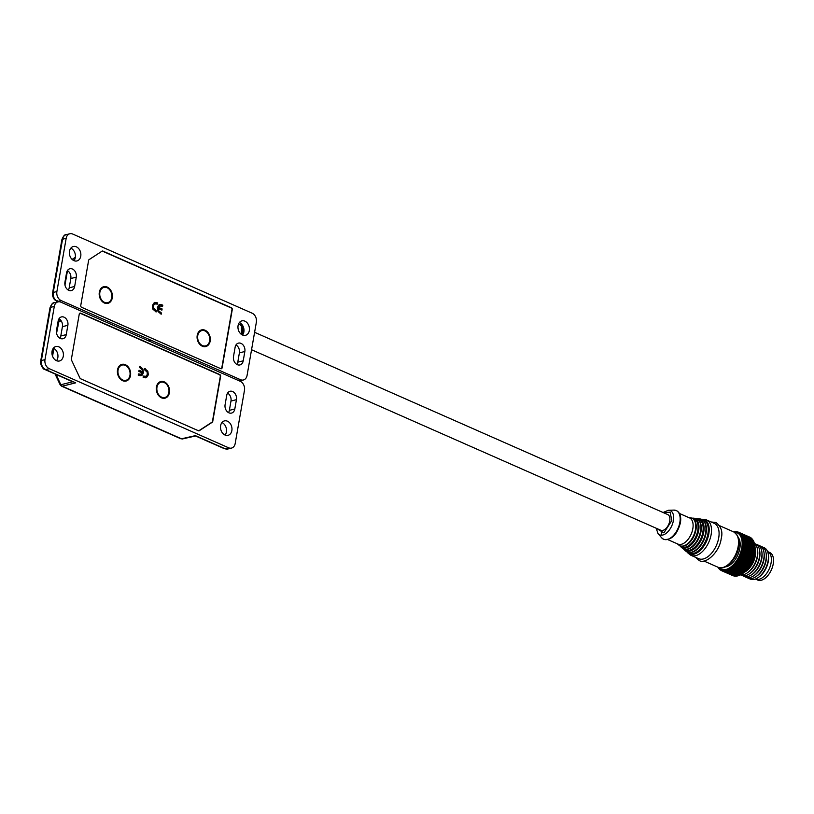 <?xml version="1.0" encoding="UTF-8"?>
<svg xmlns="http://www.w3.org/2000/svg" width="814" height="814" viewBox="0 0 814 814"><rect width="100%" height="100%" fill="white"/><g stroke="black" fill="none" stroke-linecap="round" stroke-linejoin="round"><path stroke-width="1.22" d="M104.518 302.35A7.875 5.952 -104 0 1 99.857 292.409A7.875 5.952 -104 0 1 107.072 287.718A7.875 5.952 -104 0 1 111.742 297.659A7.875 5.952 -104 0 1 104.518 302.35M210.185 341.086A8.588 6.492 -104 0 1 202.31 346.204A8.588 6.492 -104 0 1 197.212 335.358A8.588 6.492 -104 0 1 205.097 330.24A8.588 6.492 -104 0 1 210.185 341.086M198.585 333.201A7.153 5.413 76 0 0 197.385 336.07A7.153 5.413 76 0 0 201.546 345.065M112.281 297.893A8.588 6.492 -104 0 1 104.406 303.012A8.588 6.492 -104 0 1 99.318 292.175A8.588 6.492 -104 0 1 107.194 287.057A8.588 6.492 -104 0 1 112.281 297.893M100.682 290.008A7.153 5.413 76 0 0 99.491 292.877A7.153 5.413 76 0 0 103.643 301.872M161.406 313.003L161.203 314.194L157.997 311.518L157.356 307.682L158.628 305.118L160.49 304.487L162.78 305.138L162.576 306.329L159.636 305.983L158.557 307.387L162.118 308.954L161.905 310.144L158.354 308.577L158.659 310.724L161.406 313.003L160.368 312.535M159.697 304.589L162.413 305.23L162.251 306.186M159.961 305.84L158.191 307.478L161.752 309.045L161.589 310.002M154.161 302.635L157.723 302.91L157.519 304.1L154.457 303.917L153.398 305.911L153.531 308.16L156.349 310.765L156.146 311.955L152.798 309.086L152.35 305.362L154.935 302.33M154.996 303.612L153.032 306.003L153.164 308.241L155.993 310.856L155.82 311.813M101.699 251.404L88.909 259.768M101.933 251.343A1.435 1.079 -104 0 1 102.768 251.292L231.105 307.906A1.435 1.079 -104 0 1 231.949 309.717L221.825 367.704A1.435 1.079 -104 0 1 220.513 368.559L81.553 307.265A1.435 1.079 -104 0 1 81.329 307.122M160.877 314.051L161.04 313.095M158.659 310.724L160.002 312.627M158.354 308.577L158.303 310.816M159.778 305.871L159.269 306.074M159.513 304.639L160.124 304.578M154.813 303.642L154.09 304.009M157.723 302.91L157.194 303.958M156.787 302.503L157.356 303.001M154.752 302.381L156.43 302.594M767.571 551.556L769.759 552.523A15.028 8.486 -66.2 0 1 772.537 566.798A15.028 8.486 -66.2 0 1 761.263 580.24A15.028 8.486 -66.2 0 1 757.631 580.016L755.473 579.069A15.028 8.486 -66.2 0 0 759.096 579.283A15.028 8.486 -66.2 0 0 770.38 565.852A15.028 8.486 -66.2 0 0 767.602 551.566A15.028 8.486 -66.2 0 1 770.38 565.852A15.028 8.486 -66.2 0 1 759.096 579.283A15.028 8.486 -66.2 0 1 755.473 579.069L755.443 579.049M738.278 537.484A16.891 9.534 113.8 0 1 738.176 554.069A16.891 9.534 113.8 0 1 726.383 566.707A16.891 9.534 113.8 0 1 725.305 566.9M763.013 547.334A17.175 9.697 113.8 0 1 768.345 554.629L768.497 555.84A15.741 8.893 113.8 0 1 768.294 561.385A15.741 8.893 113.8 0 1 759.228 576.841L758.231 577.543A17.175 9.697 113.8 0 1 749.256 578.53M768.345 554.629A17.175 9.697 113.8 0 1 768.121 560.683A17.175 9.697 113.8 0 1 758.231 577.543M760.856 546.387A17.175 9.697 113.8 0 1 765.994 552.574A17.175 9.697 113.8 0 1 766.178 553.673L766.33 554.883A15.741 8.893 113.8 0 1 766.137 560.439A15.741 8.893 113.8 0 1 757.071 575.895L756.074 576.597A17.175 9.697 113.8 0 1 752.268 578.418A17.175 9.697 113.8 0 1 747.089 577.574M734.36 532.264A19.892 11.233 113.8 0 1 741.452 549.389A19.892 11.233 113.8 0 1 725.895 569.505A19.892 11.233 113.8 0 1 718.803 567.531M717.999 567.389L718.477 568.121A21.042 11.884 113.8 0 0 718.66 568.376L718.701 567.541L719.21 569.017A21.042 11.884 113.8 0 0 719.413 569.22L719.444 568.304L720.024 569.759A21.042 11.884 113.8 0 0 720.258 569.932L720.268 568.925L720.919 570.36A21.042 11.884 113.8 0 0 721.173 570.492L721.173 569.403L721.886 570.807L733.129 575.763A21.042 11.884 -66.2 0 0 733.394 575.854L722.15 570.899A21.042 11.884 113.8 0 1 721.886 570.807M722.15 570.899L722.13 569.739L722.924 571.092L734.157 576.047A21.042 11.884 -66.2 0 0 734.442 576.098L723.208 571.143A21.042 11.884 113.8 0 1 722.924 571.092M723.208 571.143L723.147 569.922L724.012 571.225L735.246 576.18A21.042 11.884 -66.2 0 0 735.551 576.19L724.307 571.235A21.042 11.884 113.8 0 1 724.012 571.225M724.307 571.235L724.216 569.942L725.152 571.194L736.385 576.149A21.042 11.884 -66.2 0 0 736.701 576.119L725.457 571.163A21.042 11.884 113.8 0 1 725.152 571.194M725.457 571.163L725.325 569.82L726.322 571.011L737.565 575.966A21.042 11.884 -66.2 0 0 737.81 575.905A21.042 11.884 -66.2 0 0 737.881 575.885L726.648 570.929A21.042 11.884 113.8 0 1 726.566 570.95A21.042 11.884 113.8 0 1 726.322 571.011M758.689 545.431A17.175 9.697 113.8 0 1 764.02 552.726A17.175 9.697 113.8 0 1 763.797 558.78A17.175 9.697 113.8 0 1 753.906 575.64A17.175 9.697 113.8 0 1 750.101 577.462A17.175 9.697 113.8 0 1 744.932 576.617M756.532 544.474A17.175 9.697 113.8 0 1 761.853 551.77L762.006 552.981A15.741 8.893 113.8 0 1 761.812 558.526A15.741 8.893 113.8 0 1 752.746 573.982L751.749 574.684A17.175 9.697 113.8 0 1 747.944 576.516A17.175 9.697 113.8 0 1 742.775 575.671M757.539 549.867A17.175 9.697 113.8 0 1 757.315 555.921A17.175 9.697 113.8 0 1 747.425 572.781L748.422 572.079A15.741 8.893 113.8 0 0 757.488 556.623A15.741 8.893 113.8 0 0 757.692 551.068L757.539 549.867A17.175 9.697 113.8 0 0 757.356 548.758A17.175 9.697 113.8 0 0 754.425 543.569A17.175 9.697 113.8 0 1 759.696 550.813A17.175 9.697 113.8 0 1 759.482 556.878A17.175 9.697 113.8 0 1 749.582 573.728A17.175 9.697 113.8 0 1 745.787 575.559A17.175 9.697 113.8 0 1 740.659 574.755M759.696 550.813L759.849 552.024A15.741 8.893 113.8 0 1 759.645 557.58A15.741 8.893 113.8 0 1 750.579 573.036L749.582 573.728M742.795 573.432L731.562 568.477L731.155 567.002L743.904 572.629L742.795 573.432A21.042 11.884 -66.2 0 1 742.47 573.667L741.564 574.267L730.321 569.312L729.985 567.846L742.47 573.667L743.263 573.107A19.892 11.233 -66.2 0 0 754.72 553.581A19.892 11.233 -66.2 0 0 754.975 546.57L754.853 545.604A21.042 11.884 -66.2 0 0 754.843 545.512L743.599 540.557A21.042 11.884 113.8 0 1 743.65 540.954L754.883 545.909A21.042 11.884 -66.2 0 0 754.853 545.604M750.284 537.393A21.042 11.884 -66.2 0 0 750.04 537.26L738.797 532.305A21.042 11.884 113.8 0 1 739.051 532.437L750.366 537.555M751.18 537.993A21.042 11.884 -66.2 0 0 750.956 537.82L739.712 532.865A21.042 11.884 113.8 0 1 739.946 533.038L751.312 538.319M751.994 538.736A21.042 11.884 -66.2 0 0 751.79 538.522L740.547 533.567A21.042 11.884 113.8 0 1 740.76 533.781L752.167 539.214M752.726 539.631A21.042 11.884 -66.2 0 0 752.543 539.377L741.3 534.422A21.042 11.884 113.8 0 1 741.483 534.666L752.726 539.631L753.164 541.096M753.357 540.649A21.042 11.884 -66.2 0 0 753.204 540.364L741.961 535.409A21.042 11.884 113.8 0 1 742.124 535.693L753.357 540.649L753.744 542.124M753.896 541.798A21.042 11.884 -66.2 0 0 753.764 541.483L742.531 536.528A21.042 11.884 113.8 0 1 742.663 536.843L753.896 541.798L754.212 543.253M754.334 543.07A21.042 11.884 -66.2 0 0 754.232 542.724L742.989 537.759A21.042 11.884 113.8 0 1 743.101 538.105L754.334 543.07L754.598 544.505M754.67 544.444A21.042 11.884 -66.2 0 0 754.588 544.067L743.355 539.112A21.042 11.884 113.8 0 1 743.426 539.479L754.67 544.444L754.873 545.848M754.883 545.909L755.046 547.273L743.742 542.083A21.042 11.884 113.8 0 1 743.762 542.511L754.995 547.466A21.042 11.884 -66.2 0 0 754.985 547.039M754.995 547.466L755.117 548.778L743.772 543.691A21.042 11.884 113.8 0 1 743.762 544.128L755.005 549.084A21.042 11.884 -66.2 0 0 755.016 548.646M755.005 549.084L754.934 550.325L743.691 545.36A21.042 11.884 113.8 0 1 743.65 545.818L754.893 550.773A21.042 11.884 -66.2 0 0 754.934 550.325M754.893 550.773L754.741 552.034L743.497 547.079A21.042 11.884 113.8 0 1 743.436 547.547L754.67 552.503A21.042 11.884 -66.2 0 0 754.741 552.034M754.67 552.503L754.436 553.795L743.202 548.829A21.042 11.884 113.8 0 1 743.101 549.308L754.344 554.263A21.042 11.884 -66.2 0 0 754.436 553.795M726.648 570.929L726.464 569.546L727.533 570.665L738.776 575.62A21.042 11.884 -66.2 0 0 739.092 575.498L727.858 570.543A21.042 11.884 113.8 0 1 727.533 570.665M727.858 570.543L727.635 569.128L739.997 575.122A21.042 11.884 -66.2 0 0 740.323 574.959L729.09 570.004A21.042 11.884 113.8 0 1 728.764 570.166M729.09 570.004L728.805 568.559L741.239 574.47A21.042 11.884 -66.2 0 0 741.564 574.267M732.783 567.5L732.315 566.035L745.064 571.652L744.016 572.456L732.783 567.5A21.042 11.884 113.8 0 1 732.458 567.775M733.984 566.402L733.445 564.936L746.194 570.563L745.217 571.357L733.984 566.402A21.042 11.884 113.8 0 1 733.668 566.707M735.144 565.181L734.543 563.736L735.978 564.204L747.293 569.352L746.387 570.136L735.144 565.181A21.042 11.884 113.8 0 1 734.839 565.516M736.273 563.848L735.602 562.423L737.067 562.8L748.351 568.05L747.517 568.803L736.273 563.848A21.042 11.884 113.8 0 1 735.978 564.204M737.352 562.413L736.599 561.029L738.105 561.294L749.358 566.656L748.585 567.368L737.352 562.413A21.042 11.884 113.8 0 1 737.067 562.8M738.369 560.887L737.545 559.544L739.071 559.717L750.294 565.17L749.602 565.842L738.369 560.887A21.042 11.884 113.8 0 1 738.105 561.294M739.316 559.289L738.43 557.997L739.967 558.068L751.2 563.023L751.18 563.624L750.549 564.244L739.316 559.289A21.042 11.884 113.8 0 1 739.071 559.717M740.191 557.621L739.234 556.4L740.771 556.369L752.014 561.324L751.983 562.026L751.424 562.576L740.191 557.621A21.042 11.884 113.8 0 1 739.967 558.068M740.974 555.911L739.957 554.751L741.503 554.629L752.736 559.584L752.706 560.378L752.217 560.866L740.974 555.911A21.042 11.884 113.8 0 1 740.771 556.369M741.676 554.161L740.587 553.072L742.134 552.859L753.377 557.814L753.337 558.699L752.919 559.116L741.676 554.161A21.042 11.884 113.8 0 1 741.503 554.629M742.287 552.391L741.137 551.383L742.673 551.078L753.906 556.033L753.886 557.01L742.287 552.391A21.042 11.884 113.8 0 1 742.134 552.859M754.344 554.263L754.039 555.565L742.795 550.61A21.042 11.884 113.8 0 1 742.673 551.078M742.795 550.61L741.585 549.694L743.101 549.308M743.202 548.829L741.93 548.005L743.436 547.547M743.497 547.079L742.185 546.347L743.65 545.818M743.691 545.36L742.327 544.729L743.762 544.128M743.772 543.691L742.358 543.152L743.762 542.511M743.742 542.083L742.297 541.646L743.65 540.954M743.599 540.557L742.124 540.221L743.426 539.479M743.355 539.112L741.839 538.878L743.101 538.105M742.989 537.759L741.462 537.637L742.663 536.843M742.531 536.528L740.984 536.497L742.124 535.693M741.961 535.409L740.414 535.48L741.483 534.666M741.3 534.422L739.753 534.584L740.76 533.781M740.547 533.567L739.01 533.821L739.946 533.038M739.712 532.865L738.186 533.201L739.051 532.437M738.797 532.305L737.281 532.722L738.797 532.305M733.475 531.827A21.042 11.884 113.8 0 1 733.638 531.786L734.513 531.634A21.042 11.884 113.8 0 1 734.818 531.603L734.238 532.183L735.663 531.562A21.042 11.884 113.8 0 1 735.958 531.573L735.307 532.214L736.762 531.654A21.042 11.884 113.8 0 1 737.046 531.705L736.324 532.387L737.81 531.898A21.042 11.884 113.8 0 1 738.084 531.99M766.178 553.673A17.175 9.697 113.8 0 1 756.074 576.597M764.02 552.726L764.173 553.927A15.741 8.893 113.8 0 1 754.904 574.938L753.906 575.64M761.853 551.77A17.175 9.697 113.8 0 1 751.749 574.684M747.425 572.781A17.175 9.697 113.8 0 1 740.689 574.735M755.107 548.107A15.741 8.893 113.8 0 1 755.361 549.114A15.741 8.893 113.8 0 1 744.484 572.171M746.326 570.461A15.028 8.486 -66.2 0 0 755.077 550.62M741.554 574.185L740.323 574.959M740.384 574.755L739.092 575.498M739.224 575.172L737.881 575.885M738.084 575.447L736.701 576.119M732.417 575.447L721.173 570.492M720.848 570.197L720.258 569.932M733.445 564.936L746.194 570.563M734.543 563.736L747.293 569.352M735.602 562.423L748.351 568.05M736.599 561.029L749.358 566.656M737.545 559.544L750.294 565.17M738.43 557.997L751.18 563.624M739.234 556.4L751.983 562.026M739.957 554.751L752.706 560.378M737.046 531.705L737.626 531.959M740.587 553.072L753.337 558.699M741.137 551.383L753.886 557.01M741.585 549.694L754.334 555.311M741.93 548.005L754.68 553.632M742.185 546.347L754.934 551.973M742.327 544.729L755.077 550.356M656.572 528.398L663.868 532.885L671.835 520.533L670.105 512.199L663.502 512.688M686.823 551.831L689.468 554.334A19.322 10.908 -66.2 0 0 691.066 555.341L698.626 558.679A19.322 10.908 -66.2 0 0 703.296 558.964A19.322 10.908 -66.2 0 0 718.701 537.942A19.322 10.908 -66.2 0 0 714.224 523.331L706.664 519.993A19.322 10.908 -66.2 0 0 704.832 519.505L701.2 519.23M251.557 349.735L660.815 530.27A8.588 4.853 -66.2 0 0 662.891 530.392A8.588 4.853 -66.2 0 0 669.332 522.72A8.588 4.853 -66.2 0 0 667.745 514.56L254.599 332.305M667.907 539.662L677.96 544.088A14.306 8.079 -66.2 0 0 681.41 544.301A14.306 8.079 -66.2 0 0 692.826 528.724A14.306 8.079 -66.2 0 0 689.509 517.897L679.466 513.471M691.066 555.341A19.322 10.908 -66.2 0 0 695.726 555.626A19.322 10.908 -66.2 0 0 711.131 534.605A19.322 10.908 -66.2 0 0 706.664 519.993M197.761 335.602A7.875 5.952 -104 0 1 204.975 330.911A7.875 5.952 -104 0 1 209.646 340.842A7.875 5.952 -104 0 1 202.421 345.543A7.875 5.952 -104 0 1 197.761 335.602M73.962 260.663A7.438 5.627 76 0 0 75.295 257.57A7.438 5.627 76 0 0 70.838 248.158M80.749 256.207A7.438 5.627 -104 0 1 76.923 260.948A7.438 5.627 -104 0 1 71.286 258.506A7.438 5.627 -104 0 1 69.505 251.251A7.438 5.627 -104 0 1 73.321 246.51A7.438 5.627 -104 0 1 78.968 248.962A7.438 5.627 -104 0 1 80.749 256.207M242.531 335.022A7.438 5.627 76 0 0 243.864 331.929A7.438 5.627 76 0 0 239.408 322.517M249.318 330.576A7.438 5.627 -104 0 1 245.502 335.317A7.438 5.627 -104 0 1 239.855 332.865A7.438 5.627 -104 0 1 238.075 325.61A7.438 5.627 -104 0 1 241.89 320.869A7.438 5.627 -104 0 1 247.537 323.321A7.438 5.627 -104 0 1 249.318 330.576M56.97 300.508L58.374 301.862L57.448 301.343M57.957 301.872A7.153 5.413 76 0 0 54.294 306.43L45.004 359.635L41.372 360.541A2.859 0.946 -170.1 0 0 40.71 360.999L50 307.794C51.465 304.07 52.91 302.401 54.324 302.777L57.957 301.872A7.153 5.413 76 0 1 60.857 302.157L150 341.483L151.363 340.364L240.506 379.69A7.153 5.413 76 0 0 243.406 379.985A7.153 5.413 76 0 0 247.069 375.427L256.359 322.222A7.153 5.413 76 0 0 252.116 313.187L72.741 234.056A7.153 5.413 76 0 0 69.851 233.76A7.153 5.413 76 0 0 66.178 238.319L56.888 291.534L53.256 292.44A2.859 0.946 -170.1 0 0 52.595 292.898C52.004 294.454 52.615 296.703 54.446 299.654L57.987 301.862M102.096 251.15A1.435 1.079 -104 0 1 102.92 251.099L231.42 307.773A1.435 1.079 -104 0 1 232.265 309.585L222.1 367.847A1.435 1.079 -104 0 1 220.787 368.701L81.604 307.305A1.435 1.079 -104 0 1 80.759 305.494L88.624 260.388A1.435 1.079 -104 0 1 89.113 259.585L102.096 251.15M64.927 282.183L66.545 272.873A6.441 4.864 -104 0 1 69.851 268.762A6.441 4.864 -104 0 1 74.735 270.889A6.441 4.864 -104 0 1 76.272 277.157L74.654 286.467A6.441 4.864 -104 0 1 71.347 290.578A6.441 4.864 -104 0 1 66.463 288.451A6.441 4.864 -104 0 1 64.927 282.183M68.335 290.11A6.441 4.864 76 0 0 69.19 287.83L70.818 278.52A6.441 4.864 76 0 0 67.409 270.594M45.004 359.635A7.153 5.413 76 0 0 49.247 368.671L228.622 447.792A7.153 5.413 76 0 0 231.522 448.087A7.153 5.413 76 0 0 235.185 443.528L244.475 390.323A7.153 5.413 76 0 0 240.232 381.288L151.089 341.961L150.682 340.924L149.44 341.239L150.682 340.924L150.275 339.886L147.792 340.506M56.888 291.534A7.153 5.413 76 0 0 61.131 300.559L150.275 339.886M235.124 347.232A6.441 4.864 -104 0 1 238.421 343.121A6.441 4.864 -104 0 1 243.305 345.248A6.441 4.864 -104 0 1 244.841 351.516L243.223 360.826A6.441 4.864 -104 0 1 239.916 364.937A6.441 4.864 -104 0 1 235.032 362.81A6.441 4.864 -104 0 1 233.496 356.542L235.124 347.232M236.905 364.469A6.441 4.864 76 0 0 237.769 362.189L239.387 352.879A6.441 4.864 76 0 0 235.979 344.953M117.531 369.831A8.588 6.492 -104 0 1 125.407 364.713A8.588 6.492 -104 0 1 130.505 375.559A8.588 6.492 -104 0 1 122.619 380.677A8.588 6.492 -104 0 1 117.531 369.831M118.905 367.674A7.153 5.413 76 0 0 117.704 370.533A7.153 5.413 76 0 0 121.866 379.538M157.804 384.829A7.153 5.413 76 0 0 156.603 387.698A7.153 5.413 76 0 0 160.765 396.693M161.528 397.832A8.588 6.492 -104 0 1 156.43 386.996A8.588 6.492 -104 0 1 164.306 381.878A8.588 6.492 -104 0 1 169.404 392.714A8.588 6.492 -104 0 1 161.528 397.832M139.55 367.49L139.743 366.341L142.847 368.915L143.457 372.629L142.236 375.112L140.435 375.712L138.217 375.081L138.421 373.931L141.26 374.267L142.308 372.924L138.868 371.398L139.062 370.248L142.501 371.764L142.206 369.688L139.55 367.49M141.209 375.62L140.435 375.712M140.588 374.501L141.26 374.267M79.324 313.797A1.435 1.079 -104 0 1 80.484 313.38L219.444 374.684A1.435 1.079 -104 0 1 220.299 376.485L212.454 421.408A1.435 1.079 -104 0 1 211.976 422.201L199.074 430.596A1.435 1.079 -104 0 1 198.24 430.647L80.525 378.724A1.435 1.079 -104 0 1 80.464 378.693M148.311 374.867L146.551 377.503L143.111 377.238L143.305 376.088L146.266 376.272L147.293 374.338L147.161 372.171L144.434 369.648L144.638 368.498L147.863 371.276L148.311 374.867L145.798 377.798M145.391 376.658L146.266 376.272M140.608 366.717L139.703 366.575M142.501 371.764L139.021 370.482M139.184 374.267L140.893 374.359M142.236 375.112L140.069 375.803M143.457 372.629L141.87 375.203M142.847 368.915L143.101 372.72M140.242 366.809L142.481 369.007M145.574 368.905L144.597 368.722M144.058 376.424L145.899 376.363M146.184 377.594L145.625 377.838M147.863 371.276L147.945 374.959M145.207 368.996L147.507 371.367M56.502 360.694A7.438 5.627 76 0 0 57.835 357.6A7.438 5.627 76 0 0 53.378 348.189L52.188 355.016M52.045 351.282A7.438 5.627 -104 0 1 55.871 346.54A7.438 5.627 -104 0 1 61.508 348.992A7.438 5.627 -104 0 1 63.289 356.237A7.438 5.627 -104 0 1 59.473 360.978A7.438 5.627 -104 0 1 53.826 358.526A7.438 5.627 -104 0 1 52.045 351.282M225.071 435.052A7.438 5.627 76 0 0 226.404 431.959A7.438 5.627 76 0 0 221.947 422.547M220.625 425.641A7.438 5.627 -104 0 1 224.44 420.899A7.438 5.627 -104 0 1 230.077 423.351A7.438 5.627 -104 0 1 231.858 430.596A7.438 5.627 -104 0 1 228.042 435.337A7.438 5.627 -104 0 1 222.395 432.885A7.438 5.627 -104 0 1 220.625 425.641M212.261 422.263L199.277 430.708A1.435 1.079 -104 0 1 198.443 430.759L80.637 378.785A1.435 1.079 -104 0 1 79.945 378.062L71.551 360.195A1.435 1.079 -104 0 1 71.398 359.106L79.273 314.011A1.435 1.079 -104 0 1 80.586 313.156L219.76 374.552A1.435 1.079 -104 0 1 220.614 376.353L212.739 421.459A1.435 1.079 -104 0 1 212.261 422.263L211.66 422.415M234.819 408.984A6.441 4.864 -104 0 1 231.512 413.085A6.441 4.864 -104 0 1 226.628 410.968A6.441 4.864 -104 0 1 225.091 404.69L226.719 395.38A6.441 4.864 -104 0 1 230.016 391.28A6.441 4.864 -104 0 1 234.9 393.396A6.441 4.864 -104 0 1 236.436 399.674L234.819 408.984L229.365 410.348L230.983 401.037A6.441 4.864 76 0 0 227.574 393.101M66.249 334.625A6.441 4.864 -104 0 1 62.943 338.726A6.441 4.864 -104 0 1 58.059 336.599A6.441 4.864 -104 0 1 56.522 330.331L58.14 321.021A6.441 4.864 -104 0 1 61.447 316.921A6.441 4.864 -104 0 1 66.331 319.037A6.441 4.864 -104 0 1 67.867 325.305L66.249 334.625L60.796 335.978L62.413 326.668A6.441 4.864 76 0 0 59.005 318.742M228.5 412.617A6.441 4.864 76 0 0 229.365 410.348M59.931 338.258A6.441 4.864 76 0 0 60.796 335.978M194.648 435.816L181.491 438.787L62.251 386.192L75.682 382.845L45.615 369.576A2.859 1.618 113.8 0 1 44.923 369.536L72.426 381.664M194.912 435.439L224.99 448.707A7.153 5.413 76 0 0 227.879 448.992L231.522 448.087M61.559 386.151L60.124 384.747L55.087 374.023L60.124 384.747L60.857 384.737A2.859 2.167 76 0 0 62.251 386.192A2.859 1.618 113.8 0 1 61.559 386.151L180.8 438.746A2.859 1.618 -66.2 0 0 181.491 438.787A2.859 2.167 76 0 0 182.641 438.909L180.8 438.746M56.563 333.231L59.422 318.996M129.955 375.315A7.875 5.952 -104 0 1 122.741 380.006A7.875 5.952 -104 0 1 118.071 370.075A7.875 5.952 -104 0 1 125.295 365.374A7.875 5.952 -104 0 1 129.955 375.315M168.864 392.48A7.875 5.952 -104 0 1 161.64 397.171A7.875 5.952 -104 0 1 156.97 387.23A7.875 5.952 -104 0 1 164.194 382.539A7.875 5.952 -104 0 1 168.864 392.48M240.954 325.01A9.758 5.505 113.8 0 1 240.995 325.03A9.758 5.505 113.8 0 1 242.562 326.546A9.758 5.505 113.8 0 1 243.183 332.377A9.758 5.505 113.8 0 1 242.48 335.002M240.72 325.112A9.575 5.403 113.8 0 1 242.246 326.597A9.575 5.403 113.8 0 1 242.175 334.859M238.583 323.891L239.784 324.46A9.788 5.525 113.8 0 1 241.361 325.976A9.788 5.525 113.8 0 1 241.982 331.827A9.788 5.525 113.8 0 1 241.331 334.33M239.784 324.46L241.443 326.048L241.422 334.401A9.595 5.413 -66.2 0 0 241.768 326.902M656.155 528.215L658.058 533.638A13.228 7.468 -66.2 0 0 666.686 532.895A13.228 7.468 -66.2 0 0 673.381 520.624A13.228 7.468 -66.2 0 0 668.375 510.256L663.084 512.505M677.319 543.813L678.601 544.922A15.028 8.486 -66.2 0 0 688.278 543.131A15.028 8.486 -66.2 0 0 695.461 529.568A15.028 8.486 -66.2 0 0 690.557 517.816L692.144 518.253C695.034 519.708 696.387 522.822 696.204 527.574A14.744 8.323 -66.2 0 0 694.495 520.339M692.765 518.569A15.242 8.608 113.8 0 1 697.771 530.494A15.242 8.608 113.8 0 1 690.465 544.271A15.242 8.608 113.8 0 1 680.646 546.041M683.119 546.123A14.744 8.323 -66.2 0 0 689.611 542.511A14.744 8.323 -66.2 0 0 695.929 529.904A14.744 8.323 -66.2 0 0 696.204 527.574M679.792 545.706L680.83 546.845A15.914 8.985 -66.2 0 0 691.066 544.953A15.914 8.985 -66.2 0 0 698.666 530.606A15.914 8.985 -66.2 0 0 693.477 518.162L691.941 518.162M680.83 546.845L682.122 547.964A16.422 9.269 -66.2 0 0 692.694 546.021A16.422 9.269 -66.2 0 0 700.528 531.196A16.422 9.269 -66.2 0 0 695.176 518.365L696.896 518.823C700.04 520.421 701.505 523.809 701.302 528.978A16.127 9.107 -66.2 0 0 699.45 521.092M697.486 519.129A16.636 9.392 113.8 0 1 702.838 532.122A16.636 9.392 113.8 0 1 694.932 547.1A16.636 9.392 113.8 0 1 684.238 549.155M687.016 549.277A16.127 9.107 -66.2 0 0 694.098 545.329A16.127 9.107 -66.2 0 0 701.007 531.532A16.127 9.107 -66.2 0 0 701.302 528.988M683.312 548.768L684.35 549.888A17.297 9.768 -66.2 0 0 695.482 547.842A17.297 9.768 -66.2 0 0 703.744 532.234A17.297 9.768 -66.2 0 0 698.107 518.711L696.57 518.701M684.35 549.888L685.642 551.017A17.806 10.053 -66.2 0 0 697.099 548.901A17.806 10.053 -66.2 0 0 705.606 532.834A17.806 10.053 -66.2 0 0 699.806 518.905L701.648 519.403C705.046 521.133 706.633 524.796 706.41 530.392A17.521 9.89 -66.2 0 0 704.405 521.835M702.207 519.688A18.02 10.175 113.8 0 1 707.915 533.76A18.02 10.175 113.8 0 1 699.399 549.938A18.02 10.175 113.8 0 1 687.84 552.258M690.903 552.431A17.521 9.89 -66.2 0 0 698.575 548.148A17.521 9.89 -66.2 0 0 706.084 533.17A17.521 9.89 -66.2 0 0 706.41 530.392M687.861 552.94A18.681 10.551 -66.2 0 0 699.898 550.722A18.681 10.551 -66.2 0 0 708.821 533.862A18.681 10.551 -66.2 0 0 702.726 519.251M738.145 546.52A19.322 10.908 -66.2 0 0 733.679 531.908C738.685 535.704 740.343 540.73 738.654 546.998C737.097 559.971 723.758 571.306 718.08 567.266A19.322 10.908 -66.2 0 0 722.74 567.541A19.322 10.908 -66.2 0 0 738.145 546.52M679.853 522.405A15.69 8.862 -66.2 0 0 673.911 510.103L676.475 510.592C680.056 512.576 681.369 516.636 680.423 522.781C677.136 534.747 671.591 540.293 663.766 539.397L661.68 537.83A15.69 8.862 -66.2 0 0 671.916 536.955A15.69 8.862 -66.2 0 0 679.853 522.405M661.019 530.352L661.66 535.195M64.967 285.083L67.491 270.635M56.807 301.424A2.859 1.618 -66.2 0 0 57.499 301.475A7.153 5.413 76 0 1 53.256 292.44L62.546 239.235A2.859 0.946 -170.1 0 0 61.884 239.692L52.595 292.898M74.552 259.758L73.006 260.144M58.252 301.801L57.499 301.475L61.131 300.559M72.141 259.452L75.326 257.377M74.654 286.467L69.19 287.83M70.818 278.52L76.272 277.157M61.884 239.692C63.35 235.968 64.794 234.3 66.209 234.676A7.153 5.413 76 0 0 62.546 239.235L66.178 238.319M240.506 379.69L238.024 380.311M239.764 380.891L239.479 380.952A7.153 5.413 76 0 0 239.764 380.891L243.406 379.985M239.387 352.879L244.841 351.516M243.223 360.826L237.769 362.189M199.277 430.708L198.748 430.84M79.945 313.309L80.586 313.156M54.324 302.777A7.153 5.413 76 0 0 50.651 307.336L54.294 306.43M228.622 447.792L224.99 448.707A2.859 1.618 113.8 0 1 224.298 448.656L227.879 448.992M50 307.794A2.859 0.946 9.9 0 1 50.651 307.336L41.372 360.541A7.153 5.413 76 0 0 45.615 369.576L49.247 368.671M230.983 401.037L236.436 399.674M62.413 326.668L67.867 325.305M71.927 381.451L72.365 381.868L60.857 384.737L56.024 374.43M61.223 320.899L58.608 321.55A2.859 0.946 -170.1 0 0 57.998 321.896M52.554 356.217L53.907 348.453M242.867 325.915L240.364 324.806M695.532 557.315L699.134 560.47C705.453 564.753 719.484 552.482 721.194 538.664C722.985 531.888 721.214 526.495 715.882 522.496L711.131 521.967M668.375 510.256L673.911 510.103M688.878 517.623L690.557 517.816M689.611 542.511C686.222 545.858 683.017 546.947 679.985 545.797L678.601 544.922M693.477 518.162L695.176 518.365M694.098 545.329C690.404 548.972 686.914 550.162 683.618 548.921L682.122 547.964M698.107 518.711L699.806 518.905M698.575 548.148C694.586 552.085 690.811 553.388 687.25 552.034L685.642 551.017M718.08 567.266L703.886 560.999M658.058 533.638L661.68 537.83M733.679 531.908L719.484 525.651M75.336 257.295L72.09 259.401M66.209 234.676L69.851 233.76M224.298 448.656L195.523 435.968L182.641 438.909M44.923 369.536C43.976 370.248 39.754 364.804 40.71 360.999"/></g></svg>
